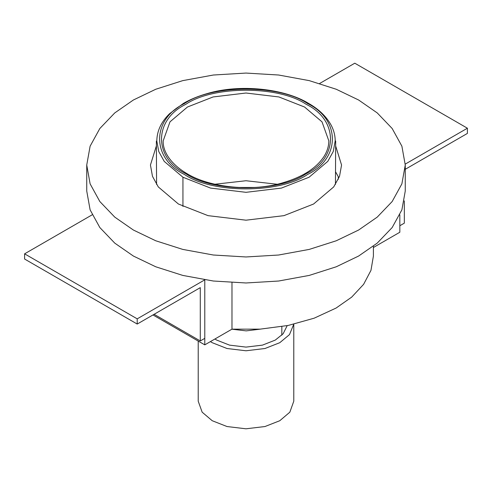 <?xml version="1.0" encoding="UTF-8"?>
<svg xmlns="http://www.w3.org/2000/svg" width="492" height="492" viewBox="0 0 492 492"><rect width="100%" height="100%" fill="white"/><g stroke="black" fill="none" stroke-linecap="round" stroke-linejoin="round"><path stroke-width="0.74" d="M287.187 325.649L283.146 333.754L275.28 340.095L262.445 345.132L246 347.1L229.555 345.132L216.72 340.095L214.93 339M210.416 341.602L212.218 342.696L227.021 348.508L246 350.778L264.979 348.508L279.782 342.696L289.493 334.609L293.742 324.24M198.221 341.067L198.221 401.214L202.15 412.173L212.218 420.721L227.021 426.533L246 428.803L264.979 426.533L279.782 420.721L289.849 412.173L293.779 401.214L293.779 324.234M152.981 314.948L204.783 344.855L204.783 279.837L137.213 318.847L137.213 324.05L200.281 287.642L200.281 340.956L204.783 338.355L204.783 279.837M204.783 344.855L231.978 329.154L231.978 282.617M373.41 247.501L399.83 232.249L399.83 214.826L399.83 225.742L404.338 223.147L404.338 200.921M231.978 329.154L260.09 329.148L288.195 325.452L314.142 318.195L336.091 308.053L351.688 297.125L363.606 284.339L370.968 270.372L373.41 256.043L373.41 246.191M133.387 230.035L155.755 240.779L182.747 249.401L213.368 255.016L246 256.965L278.632 255.016L309.253 249.401L336.245 240.779L358.613 230.035L377.229 217.12L392.161 201.535L401.884 183.86L405.26 165.017L401.884 146.173L392.161 128.498L377.229 112.914L358.613 99.999L336.245 89.255L309.253 80.633L278.632 75.018L246 73.068L213.368 75.018L182.747 80.633L155.755 89.255L133.387 99.999L114.771 112.914L99.839 128.498L90.116 146.173L86.74 165.017L90.116 183.86L99.839 201.535L114.771 217.12L133.387 230.035M86.74 165.017L86.74 191.025L90.116 209.863L99.839 227.544L114.771 243.128L133.387 256.043L155.755 266.787L182.747 275.409L213.368 281.024L246 282.974L278.632 281.024L309.253 275.409L336.245 266.787L358.613 256.043L377.229 243.128L392.161 227.544L401.884 209.863L405.26 191.025L405.26 165.017M156.394 145.853L150.441 165.017L152.471 176.32L158.301 186.929L178.43 204.026L208.048 215.65L246 220.188L283.952 215.65L313.57 204.026L333.699 186.929L339.529 176.32L341.559 165.017L335.649 145.921M338.299 179.297L338.299 176.745L335.513 171.72M277.113 184.242L246 180.736L214.887 184.242M254.389 187.458L237.611 187.458M335.187 140.964L333.256 151.481L327.807 161.339L309.062 177.237L281.424 188.085L246 192.323L210.576 188.085L182.938 177.237L182.938 206.468M405.254 164.1L467.4 128.215L467.4 133.418L405.26 169.297M319.646 83.486L354.787 63.197L467.4 128.215M154.107 314.296L200.281 340.956M92.17 214.82L24.6 253.829L137.213 318.847M24.6 253.829L24.6 259.032L137.213 324.05M260.422 329.13L246.178 330.876L231.892 329.209M163.184 140.829L169.998 121.838L187.44 107.022L213.11 96.949L246 93.019L278.89 96.949L304.56 107.022L322.002 121.838L328.816 140.829C328.804 146.241 327.168 151.505 323.908 156.628C316.288 168.104 302.967 176.714 283.945 182.452C252.9 192.267 209.463 187.581 186.978 173.621C169.691 163.516 162.723 150.595 163.184 140.829M182.938 177.237L164.236 161.394L158.775 151.567L156.813 141.087M307.488 103.511C340.661 119.488 340.661 158.535 307.488 174.506C279.813 193.657 212.187 193.657 184.512 174.506C151.339 158.535 151.339 119.488 184.512 103.511C212.187 84.36 279.813 84.36 307.488 103.511M185.865 173.731C153.424 158.104 153.424 119.919 185.865 104.292C212.925 85.559 279.075 85.559 306.135 104.292C338.576 119.919 338.576 158.104 306.135 173.731C279.075 192.458 212.925 192.458 185.865 173.731M281.836 335.175L281.836 326.633M156.579 184.469L156.37 141.087M156.813 140.829C157.022 130.78 161.308 121.709 169.66 113.615L183.442 103.375C190.238 99.433 198.147 96.174 207.175 93.591C240.022 83.689 284.573 88.634 308.601 103.4C318.957 109.298 326.528 116.647 331.307 125.454C333.871 130.411 335.163 135.534 335.187 140.829M335.679 140.97L335.446 184.426"/></g></svg>
